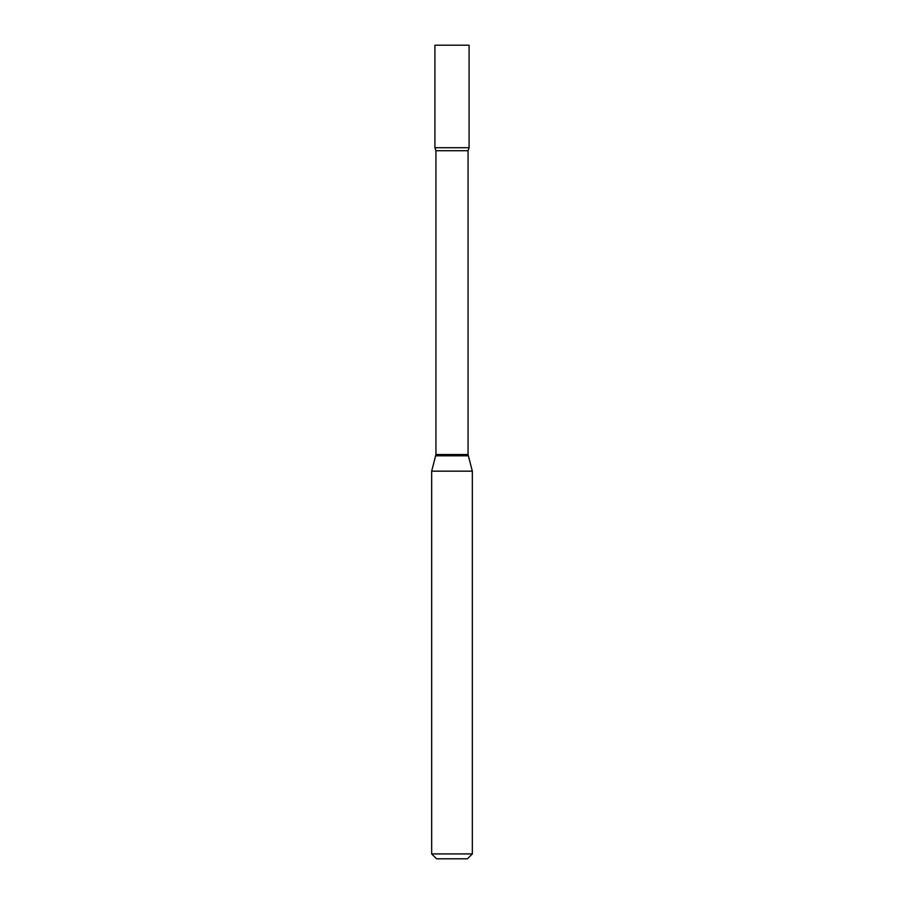 <?xml version="1.0" encoding="UTF-8"?>
<svg xmlns="http://www.w3.org/2000/svg" width="904" height="904" viewBox="0 0 904 904"><rect width="100%" height="100%" fill="white"/><g stroke="black" fill="none" stroke-linecap="round" stroke-linejoin="round"><path stroke-width="1.36" d="M435.943 150.708L468.057 150.708L469.086 147.714L434.914 147.714L469.086 147.714L469.086 45.2L434.914 45.2L434.914 147.714L435.943 150.708L435.943 454.542L431.66 471.165L431.66 853.918L472.34 853.918L467.458 858.8L436.542 858.8L431.66 853.918M468.057 150.708L468.057 454.542L472.34 471.165L431.66 471.165M468.057 454.542L435.943 454.542M468.227 455.808L435.773 455.808M472.34 471.165L472.34 853.918"/></g></svg>
